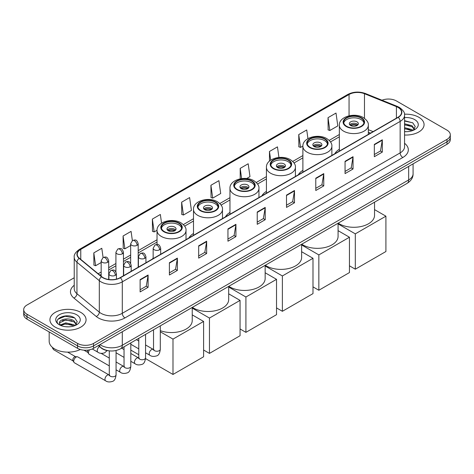 <?xml version="1.0" encoding="UTF-8"?>
<svg xmlns="http://www.w3.org/2000/svg" width="474" height="474" viewBox="0 0 474 474"><rect width="100%" height="100%" fill="white"/><g stroke="black" fill="none" stroke-linecap="round" stroke-linejoin="round"><path stroke-width="0.71" d="M153.149 257.963A19.949 11.518 0 0 0 152.498 258.988M193.499 233.481A19.949 11.518 0 0 0 188.96 237.936M229.961 212.429A19.949 11.518 0 0 0 225.423 216.885M266.424 191.377A19.949 11.518 0 0 0 261.885 195.833M302.886 170.326A19.949 11.518 0 0 0 298.347 174.782M339.348 149.274A19.949 11.518 0 0 0 334.81 153.73M370.443 133.158L368.334 132.305M108.475 350.754A11.293 6.518 180 0 1 101.335 348.088L98.308 345.593M74.228 277.752L27.006 305.013A11.293 6.518 0 0 0 23.7 309.623L23.7 314.54A11.293 6.518 0 0 0 27.006 319.15L77.576 348.343A11.293 6.518 0 0 0 93.544 348.343L446.994 144.28A11.293 6.518 0 0 0 450.3 139.67L450.3 137.217A11.293 6.518 0 0 1 446.994 141.827A11.293 6.518 0 0 0 450.3 137.217L450.3 134.758A11.293 6.518 0 0 0 446.994 130.149L396.424 100.95A11.293 6.518 0 0 0 381.985 100.21M23.7 309.623A11.293 6.518 0 0 0 27.006 314.232L77.576 343.425A11.293 6.518 0 0 0 93.544 343.425L93.544 345.884L446.994 141.827L93.544 345.884A11.293 6.518 0 0 1 77.576 345.884A11.293 6.518 0 0 0 93.544 345.884L93.544 348.343M27.006 314.232L27.006 316.691L77.576 345.884L27.006 316.691A11.293 6.518 0 0 1 23.7 312.082A11.293 6.518 0 0 0 27.006 316.691L27.006 319.15M418.779 117.238A18.065 10.428 0 0 0 404.488 114.222A18.065 10.428 0 0 1 418.779 117.238A18.065 10.428 0 0 1 424.07 124.615A18.065 10.428 0 0 0 418.779 117.238M80.77 312.39A18.065 10.428 0 0 0 61.081 310.126A18.065 10.428 0 0 0 49.93 319.76A18.065 10.428 0 0 0 55.221 327.137A18.065 10.428 0 0 0 74.91 329.4A18.065 10.428 0 0 0 86.061 319.76A18.065 10.428 0 0 0 80.77 312.39A18.065 10.428 0 0 0 61.081 310.126A18.065 10.428 0 0 0 49.93 319.76A18.065 10.428 0 0 0 55.221 327.137A18.065 10.428 0 0 0 74.91 329.4A18.065 10.428 0 0 0 86.061 319.76A18.065 10.428 0 0 0 80.77 312.39M398.024 107.402A12.046 6.956 180 0 1 401.549 112.32A12.046 6.956 180 0 1 398.024 117.238L120.159 277.657A12.046 6.956 180 0 1 101.78 276.733L79.419 258.294A12.046 6.956 180 0 1 77.238 254.307A12.046 6.956 180 0 1 80.764 249.389L349.054 94.492A12.046 6.956 180 0 1 364.476 93.716L396.412 106.626A12.046 6.956 180 0 1 398.024 107.402M398.231 107.278A12.348 7.128 0 0 0 396.584 106.484L364.654 93.574A12.348 7.128 0 0 0 348.84 94.373L80.55 249.265A12.348 7.128 0 0 0 79.17 258.395L101.531 276.828A12.348 7.128 0 0 0 120.372 277.782L398.231 117.362A12.348 7.128 0 0 0 398.231 107.278M140.12 279.624L140.12 291.919L148.107 287.309L148.107 275.015L140.12 279.624M140.12 289.738L146.27 286.189L148.072 275.424A3.01 1.736 -120 0 0 148.107 275.015M146.217 286.219L148.107 287.309M169.396 262.726L169.396 275.015L177.383 270.405L177.383 258.117L169.396 262.726M169.396 272.834L175.546 269.285L177.347 258.52A3.01 1.736 -120 0 0 177.383 258.117M175.493 269.315L177.383 270.405M198.677 245.822L198.677 258.117L206.658 253.507L206.658 241.213L198.677 245.822M198.677 255.93L204.821 252.381L206.628 241.622A3.01 1.736 -120 0 0 206.658 241.213M204.768 252.417L206.658 253.507M227.953 228.918L227.953 241.213L235.934 236.603L235.934 224.309L227.953 228.918M227.953 239.032L234.103 235.477L235.904 224.717A3.01 1.736 -120 0 0 235.934 224.309M234.049 235.513L235.934 236.603M374.336 144.404L374.336 156.698L382.317 152.089L382.317 139.794L374.336 144.404M374.336 154.518L380.486 150.969L382.287 140.203A3.01 1.736 -120 0 0 382.317 139.794M380.426 150.999L382.317 152.089M345.054 161.308L345.054 173.603L353.041 168.993L353.041 156.698L345.054 161.308M345.054 171.422L351.204 167.867L353.012 157.107A3.01 1.736 -120 0 0 353.041 156.698M351.151 167.903L353.041 168.993M315.779 178.212L315.779 190.507L323.766 185.897L323.766 173.603L315.779 178.212M315.779 188.32L321.929 184.771L323.73 174.011A3.01 1.736 -120 0 0 323.766 173.603M321.876 184.801L323.766 185.897M286.503 195.116L286.503 207.405L294.49 202.795L294.49 190.501L286.503 195.116M286.503 205.224L292.654 201.675L294.455 190.909A3.01 1.736 -120 0 0 294.49 190.501M292.6 201.705L294.49 202.795M257.228 212.014L257.228 224.309L265.215 219.699L265.215 207.405L257.228 212.014M257.228 222.128L263.378 218.579L265.179 207.813A3.01 1.736 -120 0 0 265.215 207.405M263.325 218.609L265.215 219.699M404.559 135.013A18.065 10.428 0 0 0 424.07 124.615A18.065 10.428 0 0 1 404.559 135.013M93.544 343.425L446.994 139.368A11.293 6.518 0 0 0 450.3 134.758M161.563 223.147L160.348 214.473L152.361 219.083L152.492 231.306M132.37 240.608L131.073 231.377L123.086 235.987L123.216 248.204M103.089 257.506L101.797 248.281L93.811 252.891L93.941 265.108M246.652 178.532L249.982 176.612L248.18 163.767L240.194 168.377L240.194 178.84M278.943 157.463L277.456 146.863L269.469 151.473L269.469 161.101M307.946 138.621L306.731 129.959L298.744 134.569L298.875 146.792M328.026 117.671L329.827 130.51L337.808 125.9L336.007 113.061L328.026 117.671L328.15 129.888M181.643 202.185L183.444 215.024L191.425 210.415L189.624 197.569L181.643 202.185L181.767 214.402M210.918 185.281L212.719 198.126L220.706 193.516L218.899 180.671L210.918 185.281L211.048 197.498M212.719 198.126L210.918 197.451M240.194 168.377L241.627 178.603M269.469 151.473L270.69 160.165M298.744 134.569L300.552 147.414L302.892 146.063M300.552 147.414L298.744 146.744M329.827 130.51L328.026 129.84M183.444 215.024L181.643 214.355M152.361 219.083L154.168 231.928L157.036 230.269M154.168 231.928L152.361 231.253M123.086 235.987L124.887 248.832L130.664 245.496M124.887 248.832L123.086 248.157M93.811 252.891L95.612 265.736L101.169 262.525M95.612 265.736L93.811 265.061M404.559 131.571L406.805 131.683M404.559 127.666L412.019 129.633L413.014 130.427M404.559 128.644L412.196 130.729M404.559 123.761L412.019 125.728L414.466 129.106M404.559 124.739L412.019 126.706L414.27 129.355M404.559 131.648A12.271 7.086 0 0 0 414.685 129.621A12.271 7.086 0 0 0 414.685 119.602A12.271 7.086 0 0 0 404.559 117.582M413.304 130.309L415.23 126.534L412.795 122.873L404.559 120.68M404.559 121.06L412.629 122.76M404.559 124.958L409.915 125.628M404.559 128.863L409.915 129.532M361.028 118.008A10.161 5.866 0 0 0 349.948 116.734A10.161 5.866 0 0 0 343.68 122.156A10.161 5.866 0 0 0 346.654 126.303A10.161 5.866 0 0 0 357.728 127.577A10.161 5.866 0 0 0 364.002 122.156A10.161 5.866 0 0 0 361.028 118.008M363.914 122.926A10.161 5.866 0 0 0 361.028 119.543A10.161 5.866 0 0 0 350.576 118.133A10.161 5.866 0 0 0 343.763 122.926M338.199 223.165A20.702 11.951 0 0 0 339.2 223.787A20.702 11.951 0 0 0 361.763 226.376A20.702 11.951 0 0 0 374.543 215.338L374.543 202.179M357.035 121.848A4.515 2.607 0 0 0 352.111 121.285A4.515 2.607 0 0 0 349.326 123.69A4.515 2.607 0 0 0 350.647 125.533A4.515 2.607 0 0 0 355.571 126.102A4.515 2.607 0 0 0 358.356 123.69A4.515 2.607 0 0 0 357.035 121.848M357.953 124.769A4.515 2.607 0 0 0 357.035 123.998A4.515 2.607 0 0 0 349.723 124.769M350.191 125.231A6.02 3.478 180 0 1 357.224 125.118L357.224 125.42M350.683 125.557A5.267 3.04 180 0 1 356.679 125.432L357.224 125.118M356.59 125.758L356.679 125.432M355.304 269.196L355.304 233.854L385.913 216.18L385.913 251.522L355.304 269.196L349.451 265.813M355.304 233.854L338.081 223.906M374.543 209.615L385.913 216.18M324.566 139.06A10.161 5.866 0 0 0 313.486 137.786A10.161 5.866 0 0 0 307.217 143.207A10.161 5.866 0 0 0 310.192 147.355A10.161 5.866 0 0 0 321.265 148.629A10.161 5.866 0 0 0 327.54 143.207A10.161 5.866 0 0 0 324.566 139.06M327.451 143.978A10.161 5.866 0 0 0 324.566 140.594A10.161 5.866 0 0 0 314.114 139.184A10.161 5.866 0 0 0 307.3 143.978M301.737 244.217A20.702 11.951 0 0 0 302.738 244.839A20.702 11.951 0 0 0 325.3 247.428A20.702 11.951 0 0 0 338.081 236.39L338.081 223.23M320.572 142.899A4.515 2.607 0 0 0 315.648 142.336A4.515 2.607 0 0 0 312.858 144.742A4.515 2.607 0 0 0 314.185 146.585A4.515 2.607 0 0 0 319.109 147.153A4.515 2.607 0 0 0 321.893 144.742A4.515 2.607 0 0 0 320.572 142.899M321.491 145.82A4.515 2.607 0 0 0 320.572 145.05A4.515 2.607 0 0 0 313.261 145.82M313.729 146.282A6.02 3.478 180 0 1 320.762 146.17L320.762 146.472M314.221 146.608A5.267 3.04 180 0 1 320.217 146.484L320.762 146.17M320.128 146.81L320.217 146.484M318.842 290.248L318.842 254.905L349.451 237.231L349.451 272.574L318.842 290.248L312.988 286.865M318.842 254.905L301.618 244.957M338.081 230.666L349.451 237.231M288.103 160.111A10.161 5.866 0 0 0 277.023 158.837A10.161 5.866 0 0 0 270.755 164.259A10.161 5.866 0 0 0 273.729 168.406A10.161 5.866 0 0 0 284.803 169.68A10.161 5.866 0 0 0 291.077 164.259A10.161 5.866 0 0 0 288.103 160.111M290.989 165.029A10.161 5.866 0 0 0 288.103 161.646A10.161 5.866 0 0 0 277.651 160.236A10.161 5.866 0 0 0 270.838 165.029M265.274 265.268A20.702 11.951 0 0 0 266.275 265.89A20.702 11.951 0 0 0 288.838 268.48A20.702 11.951 0 0 0 301.618 257.441L301.618 244.282M284.11 163.951A4.515 2.607 0 0 0 279.186 163.388A4.515 2.607 0 0 0 276.395 165.793A4.515 2.607 0 0 0 277.723 167.636A4.515 2.607 0 0 0 282.646 168.205A4.515 2.607 0 0 0 285.431 165.793A4.515 2.607 0 0 0 284.11 163.951M285.028 166.872A4.515 2.607 0 0 0 284.11 166.101A4.515 2.607 0 0 0 276.798 166.872M277.266 167.334A6.02 3.478 180 0 1 284.299 167.221L284.299 167.523M277.758 167.66A5.267 3.04 180 0 1 283.754 167.535L284.299 167.221M283.665 167.861L283.754 167.535M282.38 311.3L282.38 275.957L312.988 258.283L312.988 293.625L282.38 311.3L276.526 307.916M282.38 275.957L265.156 266.009M301.618 251.718L312.988 258.283M251.641 181.163A10.161 5.866 0 0 0 240.561 179.889A10.161 5.866 0 0 0 234.292 185.31A10.161 5.866 0 0 0 237.267 189.458A10.161 5.866 0 0 0 248.34 190.732A10.161 5.866 0 0 0 254.615 185.31A10.161 5.866 0 0 0 251.641 181.163M254.526 186.081A10.161 5.866 0 0 0 251.641 182.697A10.161 5.866 0 0 0 241.189 181.287A10.161 5.866 0 0 0 234.375 186.081M228.806 286.32A20.702 11.951 0 0 0 229.813 286.942A20.702 11.951 0 0 0 252.375 289.531A20.702 11.951 0 0 0 265.156 278.493L265.156 265.333M247.647 185.002A4.515 2.607 0 0 0 242.724 184.439A4.515 2.607 0 0 0 239.933 186.845A4.515 2.607 0 0 0 241.26 188.688A4.515 2.607 0 0 0 246.178 189.256A4.515 2.607 0 0 0 248.969 186.845A4.515 2.607 0 0 0 247.647 185.002M248.566 187.923A4.515 2.607 0 0 0 247.647 187.153A4.515 2.607 0 0 0 240.336 187.923M240.804 188.385A6.02 3.478 180 0 1 247.837 188.273L247.837 188.575M241.296 188.711A5.267 3.04 180 0 1 247.292 188.587L247.837 188.273M247.203 188.913L247.292 188.587M245.917 332.351L245.917 297.008L276.526 279.334L276.526 314.677L245.917 332.351L240.063 328.968M245.917 297.008L228.693 287.06M265.156 272.769L276.526 279.334M215.178 202.214A10.161 5.866 0 0 0 204.098 200.94A10.161 5.866 0 0 0 197.83 206.362A10.161 5.866 0 0 0 200.804 210.509A10.161 5.866 0 0 0 211.878 211.783A10.161 5.866 0 0 0 218.153 206.362A10.161 5.866 0 0 0 215.178 202.214M218.064 207.132A10.161 5.866 0 0 0 215.178 203.749A10.161 5.866 0 0 0 204.727 202.339A10.161 5.866 0 0 0 197.913 207.132M192.343 307.371A20.702 11.951 0 0 0 193.351 307.993A20.702 11.951 0 0 0 215.913 310.583A20.702 11.951 0 0 0 228.693 299.544L228.693 286.385M211.185 206.054A4.515 2.607 0 0 0 206.261 205.491A4.515 2.607 0 0 0 203.47 207.896A4.515 2.607 0 0 0 204.798 209.739A4.515 2.607 0 0 0 209.715 210.308A4.515 2.607 0 0 0 212.506 207.896A4.515 2.607 0 0 0 211.185 206.054M212.103 208.975A4.515 2.607 0 0 0 211.185 208.204A4.515 2.607 0 0 0 203.873 208.975M204.341 209.437A6.02 3.478 180 0 1 211.374 209.324L211.374 209.627M204.833 209.763A5.267 3.04 180 0 1 210.829 209.638L211.374 209.324M210.74 209.964L210.829 209.638M209.455 353.403L209.455 318.06L240.063 300.386L240.063 335.728L209.455 353.403L203.601 350.019M209.455 318.06L192.231 308.112M228.693 293.821L240.063 300.386M178.716 223.266A10.161 5.866 0 0 0 167.636 221.992A10.161 5.866 0 0 0 161.361 227.413A10.161 5.866 0 0 0 164.342 231.561A10.161 5.866 0 0 0 175.416 232.835A10.161 5.866 0 0 0 181.69 227.413A10.161 5.866 0 0 0 178.716 223.266M181.601 228.184A10.161 5.866 0 0 0 178.716 224.8A10.161 5.866 0 0 0 168.264 223.39A10.161 5.866 0 0 0 161.45 228.184M160.301 330.639A20.702 11.951 0 0 0 181.429 331.089A20.702 11.951 0 0 0 192.231 320.596L192.231 307.436M174.722 227.105A4.515 2.607 0 0 0 169.799 226.542A4.515 2.607 0 0 0 167.008 228.948A4.515 2.607 0 0 0 168.335 230.791A4.515 2.607 0 0 0 173.253 231.359A4.515 2.607 0 0 0 176.044 228.948A4.515 2.607 0 0 0 174.722 227.105M175.641 230.026A4.515 2.607 0 0 0 174.722 229.256A4.515 2.607 0 0 0 167.411 230.026M167.879 230.488A6.02 3.478 180 0 1 174.912 230.376L174.912 230.678M168.371 230.814A5.267 3.04 180 0 1 174.367 230.69L174.912 230.376M174.278 231.016L174.367 230.69M172.992 374.454L172.992 339.111L203.601 321.437L203.601 356.78L172.992 374.454L145.524 358.593M138.781 354.7L130.812 350.102M172.992 339.111L160.301 331.782M192.231 314.872L203.601 321.437M109.293 365.898L89.165 354.274A3.389 1.955 -60 0 1 88.739 353.859A3.389 1.955 -60 0 1 88.46 352.727A3.389 1.955 -60 0 1 89.503 349.842M88.739 353.859L87.731 352.235A2.447 1.41 -60 0 1 87.53 351.418A2.447 1.41 -60 0 1 87.832 350.12M73.719 361.235A3.389 1.955 -60 0 1 76.113 357.088A3.389 1.955 -60 0 1 77.232 356.762A3.389 1.955 -60 0 1 77.807 356.922L109.05 374.958A3.389 1.955 -60 0 0 107.509 375.047A3.389 1.955 -60 0 0 107.361 375.13A3.389 1.955 -60 0 0 105.145 378.116A3.389 1.955 -60 0 0 105.666 380.829L74.418 362.788A3.389 1.955 -60 0 1 73.997 362.367A3.389 1.955 -60 0 1 73.719 361.235M73.997 362.367L72.984 360.75A2.447 1.41 -60 0 1 72.783 359.932A2.447 1.41 -60 0 1 74.513 356.934A2.447 1.41 -60 0 1 75.325 356.697L77.232 356.762M49.178 331.948L49.178 341.274A18.818 10.866 0 0 0 54.688 348.959A18.818 10.866 0 0 0 80.29 349.498M65.957 326.746L68.789 326.835M60.316 324.951L65.791 322.859L74.009 324.779L75.005 325.579M60.82 325.472L65.791 323.837L74.187 325.881M60.399 325.33L59.523 323.268A8.508 4.912 0 0 0 60.891 325.543M76.45 324.252L74.009 320.874C68.902 317.07 58.397 319.417 59.523 323.268L59.487 322.895M59.54 323.387L59.777 322.753L65.791 319.932L74.009 321.852L76.261 324.506M75.295 325.454L77.215 321.68L74.785 318.018C66.176 311.833 50.878 319.986 59.712 324.986L60.151 325.253M76.67 314.754A12.271 7.086 0 0 0 59.315 314.754A12.271 7.086 0 0 0 59.315 324.773A12.271 7.086 0 0 0 76.67 324.773A12.271 7.086 0 0 0 76.67 314.754M57.917 319.251L65.122 316.294L74.619 317.906M62.42 320.685L65.122 320.193L71.9 320.779M62.42 324.589L65.122 324.098L71.9 324.678M99.984 344.628A15.055 8.692 0 0 0 100.998 345.273A15.055 8.692 0 0 0 122.292 345.273L408.665 179.93A15.055 8.692 0 0 0 413.079 173.786C413.186 177.519 411.195 180.718 407.107 183.379L120.728 348.716A7.531 4.349 60 0 0 122.292 345.273L122.292 331.747M408.665 166.41L408.665 179.93A7.531 4.349 60 0 1 407.107 183.379M99.374 344.977A7.531 5.036 129.5 0 0 100.689 347.424L98.402 345.54M446.994 144.28L446.994 139.368M77.576 348.343L77.576 343.425M404.559 143.296A18.818 10.866 180 0 1 402.811 157.498L124.952 317.918A3.762 2.174 60 0 1 122.292 313.308L400.151 152.889A15.055 8.692 0 0 0 404.559 146.739L404.559 115.271A15.055 8.692 180 0 1 400.151 121.415A3.762 2.174 -120 0 0 398.231 117.362M124.952 317.918A18.818 10.866 180 0 1 98.337 317.918A18.818 10.866 180 0 1 96.228 316.466L73.867 298.033A18.818 10.866 180 0 1 74.228 285.277M100.998 313.308A15.055 8.692 0 0 0 122.292 313.308L122.292 281.84A15.055 8.692 180 0 1 99.309 280.679L76.948 262.24A15.055 8.692 180 0 1 74.228 257.258L74.228 288.725A15.055 8.692 0 0 0 76.948 293.714L99.309 312.147A15.055 8.692 0 0 0 100.998 313.308M404.559 115.271C405.063 112.919 403.333 110.294 399.369 107.402L397.39 106.443A3.762 1.766 112 0 0 396.584 106.484M397.39 106.443L365.46 93.532C359.221 91.328 353.302 91.648 347.703 94.492A3.762 2.174 60 0 1 348.84 94.373M80.55 249.265A3.762 2.174 -120 0 0 79.419 249.383C75.508 252.192 73.778 254.816 74.228 257.258M79.17 258.395A3.762 2.518 129.5 0 0 76.948 262.24L76.948 293.714A3.762 2.518 -50.5 0 1 73.867 298.033M365.46 93.532A3.762 1.766 112 0 0 364.654 93.574M101.531 276.828A3.762 2.518 129.5 0 0 99.309 280.679L99.309 312.147A3.762 2.518 -50.5 0 1 96.228 316.466M120.372 277.782A3.762 2.174 60 0 1 122.292 281.84L400.151 121.415L400.151 152.889A3.762 2.174 60 0 0 402.811 157.498M80.764 249.389L80.764 259.408M396.412 106.626L396.412 118.168M364.476 93.716L364.476 118.352M373.103 131.624L368.334 129.692M349.054 94.492L349.054 115.798M339.348 134.515L329.187 140.381M302.886 155.567L292.725 161.433M266.424 176.618L256.262 182.484M229.961 197.67L219.8 203.536M193.499 218.721L183.337 224.587M157.036 239.773L138.189 250.657M130.664 255L123.447 259.165M115.917 263.514L108.7 267.68M101.169 272.029L98.171 273.759M257.228 212.405L265.179 207.813M286.503 195.501L294.455 190.909M315.779 178.603L323.73 174.011M345.054 161.699L353.012 157.107M374.336 144.795L382.287 140.203M227.953 229.309L235.904 224.717M198.677 246.213L206.628 241.622M169.396 263.111L177.347 258.52M140.12 280.016L148.072 275.424M346.257 126.534A10.73 6.192 0 0 0 361.425 126.534A10.73 6.192 0 0 0 361.425 117.777A10.73 6.192 0 0 0 346.257 117.777A10.73 6.192 0 0 0 346.257 126.534M368.334 134.379L368.334 125.231A14.493 8.366 180 0 1 359.387 132.957A14.493 8.366 180 0 1 343.591 131.144A14.493 8.366 180 0 1 339.348 125.231L339.348 151.111M309.795 147.586A10.73 6.192 0 0 0 324.963 147.586A10.73 6.192 0 0 0 324.963 138.829A10.73 6.192 0 0 0 309.795 138.829A10.73 6.192 0 0 0 309.795 147.586M331.871 155.431L331.871 146.282A14.493 8.366 180 0 1 322.924 154.009A14.493 8.366 180 0 1 307.128 152.195A14.493 8.366 180 0 1 302.886 146.282L302.886 172.163M273.332 168.637A10.73 6.192 0 0 0 288.5 168.637A10.73 6.192 0 0 0 288.5 159.88A10.73 6.192 0 0 0 273.332 159.88A10.73 6.192 0 0 0 273.332 168.637M295.409 176.482L295.409 167.334A14.493 8.366 180 0 1 286.462 175.06A14.493 8.366 180 0 1 270.666 173.247A14.493 8.366 180 0 1 266.424 167.334L266.424 193.214M236.87 189.689A10.73 6.192 0 0 0 252.038 189.689A10.73 6.192 0 0 0 252.038 180.932A10.73 6.192 0 0 0 236.87 180.932A10.73 6.192 0 0 0 236.87 189.689M258.946 197.534L258.946 188.385A14.493 8.366 180 0 1 249.999 196.112A14.493 8.366 180 0 1 234.203 194.299A14.493 8.366 180 0 1 229.961 188.385L229.961 214.266M200.407 210.74A10.73 6.192 0 0 0 215.575 210.74A10.73 6.192 0 0 0 215.575 201.983A10.73 6.192 0 0 0 200.407 201.983A10.73 6.192 0 0 0 200.407 210.74M222.478 218.585L222.478 209.437A14.493 8.366 180 0 1 213.537 217.163A14.493 8.366 180 0 1 197.741 215.35A14.493 8.366 180 0 1 193.499 209.437L193.499 235.317M163.939 231.792A10.73 6.192 0 0 0 179.113 231.792A10.73 6.192 0 0 0 179.113 223.035A10.73 6.192 0 0 0 163.939 223.035A10.73 6.192 0 0 0 163.939 231.792M186.015 239.637L186.015 230.488A14.493 8.366 180 0 1 177.075 238.215A14.493 8.366 180 0 1 161.279 236.402A14.493 8.366 180 0 1 157.036 230.488L157.036 244.471M159.578 249.768A3.762 2.174 0 0 0 160.68 248.234C159.151 243.405 157.664 244.365 155.034 244.975A3.762 2.174 60 0 1 156.918 245.159A3.762 2.174 -120 0 1 159.578 249.768A3.762 2.174 0 0 1 154.251 249.768A3.762 2.174 0 0 1 153.149 248.234L155.034 244.975M145.559 352.78L149.897 355.287A3.389 1.955 -60 0 1 149.381 352.573A3.389 1.955 -60 0 1 151.591 349.587A3.389 1.955 -60 0 1 151.745 349.51A3.389 1.955 -60 0 1 153.286 349.421L145.559 344.959M153.724 349.765L153.422 350.013L153.529 349.285A3.389 1.955 -0 0 0 154.518 350.665A3.389 1.955 -0 0 0 159.157 350.748A3.389 1.955 -0 0 0 160.301 349.285C159.839 353.213 158.618 355.411 156.651 355.873C153.819 356.732 151.567 356.537 149.897 355.287M144.831 258.283A3.762 2.174 0 0 0 145.933 256.748C144.41 251.919 142.923 252.879 140.286 253.489A3.762 2.174 60 0 1 142.17 253.673A3.762 2.174 -120 0 1 144.831 258.283A3.762 2.174 0 0 1 139.51 258.283A3.762 2.174 0 0 1 138.408 256.748L140.286 253.489M130.812 361.295L135.155 363.801A3.389 1.955 -60 0 1 134.634 361.087A3.389 1.955 -60 0 1 136.85 358.101A3.389 1.955 -60 0 1 136.998 358.018A3.389 1.955 -60 0 1 138.544 357.935L130.812 353.474M138.977 358.279L138.675 358.528L138.781 357.793A3.389 1.955 -0 0 0 139.777 359.179A3.389 1.955 -0 0 0 144.41 359.262A3.389 1.955 -0 0 0 145.559 357.793C145.091 361.727 143.877 363.925 141.904 364.387C139.072 365.247 136.82 365.051 135.155 363.801M130.089 266.797A3.762 2.174 0 0 0 131.191 265.256C129.663 260.433 128.176 261.393 125.545 261.998A3.762 2.174 60 0 1 127.423 262.187A3.762 2.174 -120 0 1 130.089 266.797A3.762 2.174 0 0 1 124.763 266.797A3.762 2.174 0 0 1 123.661 265.256L125.545 261.998M116.071 369.809L120.408 372.315A3.389 1.955 -60 0 1 119.892 369.601A3.389 1.955 -60 0 1 122.102 366.615A3.389 1.955 -60 0 1 122.251 366.532A3.389 1.955 -60 0 1 123.797 366.449L116.071 361.988M124.235 366.787L123.927 367.042L124.04 366.307A3.389 1.955 -0 0 0 125.029 367.688A3.389 1.955 -0 0 0 129.669 367.777A3.389 1.955 -0 0 0 130.812 366.307C130.35 370.241 129.129 372.44 127.156 372.902C124.33 373.761 122.079 373.565 120.408 372.315M115.342 275.311A3.762 2.174 0 0 0 116.444 273.771C114.915 268.942 113.434 269.907 110.797 270.512A3.762 2.174 60 0 1 112.682 270.701A3.762 2.174 -120 0 1 115.342 275.311A3.762 2.174 0 0 1 110.021 275.311A3.762 2.174 0 0 1 108.919 273.771L110.797 270.512M109.488 375.301L109.186 375.55L109.293 374.821A3.389 1.955 -0 0 0 110.288 376.202A3.389 1.955 -0 0 0 114.921 376.285A3.389 1.955 -0 0 0 116.071 374.821C115.603 378.756 114.388 380.954 112.415 381.41C109.583 382.275 107.331 382.08 105.666 380.829M73.109 360.945L53.758 349.771A2.447 1.41 -60 0 1 53.313 348.076M137.087 245.301A3.762 2.174 0 0 0 138.189 243.76C136.66 238.932 135.179 239.897 132.542 240.502A3.762 2.174 60 0 1 134.426 240.691A3.762 2.174 -120 0 1 137.087 245.301A3.762 2.174 0 0 1 131.766 245.301A3.762 2.174 0 0 1 130.664 243.76L132.542 240.502M122.345 253.809A3.762 2.174 0 0 0 123.447 252.275C121.919 247.446 120.432 248.406 117.801 249.016A3.762 2.174 60 0 1 119.679 249.2A3.762 2.174 -120 0 1 122.345 253.809A3.762 2.174 0 0 1 117.019 253.809A3.762 2.174 0 0 1 115.917 252.275L117.801 249.016M107.598 262.323A3.762 2.174 0 0 0 108.7 260.789C107.171 255.96 105.69 256.92 103.054 257.53A3.762 2.174 60 0 1 104.938 257.714A3.762 2.174 -120 0 1 107.598 262.323A3.762 2.174 0 0 1 102.277 262.323A3.762 2.174 0 0 1 101.169 260.789L103.054 257.53M107.177 350.564L104.671 352.816C101.839 353.675 99.587 353.48 97.917 352.229A3.389 1.955 -60 0 1 97.217 350.683A3.389 1.955 -60 0 1 99.516 346.589M120.728 348.716C114.672 351.761 108.617 351.761 102.556 348.716L100.689 347.424M413.079 173.786L413.079 163.862M347.703 94.492L79.419 249.383M339.348 136.808L330.491 141.922M302.886 157.86L294.028 162.973M266.424 178.911L257.566 184.025M229.961 199.963L221.103 205.076M193.499 221.014L184.641 226.128M157.036 242.066L138.189 252.944M130.664 257.293L123.447 261.458M115.917 265.807L108.7 269.973M101.169 274.316L99.807 275.104M370.526 133.111L368.334 132.222M368.334 125.231C368.648 122.677 366.977 120.129 363.309 117.588C354.765 112.302 338.845 116.545 339.348 125.231M331.871 146.282C332.185 143.729 330.514 141.181 326.847 138.639C318.303 133.354 302.382 137.596 302.886 146.282M295.409 167.334C295.723 164.78 294.052 162.232 290.384 159.691C281.84 154.406 265.92 158.648 266.424 167.334M258.946 188.385C259.26 185.832 257.589 183.284 253.922 180.742C245.378 175.457 229.457 179.699 229.961 188.385M222.478 209.437C222.798 206.883 221.127 204.335 217.459 201.794C208.916 196.509 192.995 200.751 193.499 209.437M186.015 230.488C186.335 227.935 184.659 225.387 180.997 222.845C172.453 217.56 156.533 221.802 157.036 230.488M153.973 349.694L153.286 349.421M160.301 325.869L160.301 349.285M160.68 254.265L160.68 248.234M138.781 348.87L130.812 344.272M153.529 329.78L153.529 349.285M153.149 258.614L153.149 248.234M138.781 341.049L136.399 339.668M139.232 358.208L138.544 357.935M145.559 334.383L145.559 357.793M145.933 262.78L145.933 256.748M124.04 357.384L116.071 352.78M138.781 338.294L138.781 357.793M138.408 267.123L138.408 256.748M124.04 349.563L121.652 348.183M124.484 366.716L123.797 366.449M130.812 342.898L130.812 366.307M131.191 271.294L131.191 265.256M83.963 350.185L87.85 352.431M124.04 346.808L124.04 366.307M123.661 275.637L123.661 265.256M109.293 358.071L101.116 353.355M109.737 375.23L109.05 374.958M116.071 350.511L116.071 374.821M116.444 279.121L116.444 273.771M109.293 350.861L109.293 374.821M108.919 279.518L108.919 273.771M67.64 352.141L75.556 356.709M53.758 349.771L52.614 348.272L52.537 347.478M138.189 267.247L138.189 243.76M130.664 263.337L130.664 243.76M123.447 275.761L123.447 252.275M115.917 271.851L115.917 252.275M108.7 279.488L108.7 260.789M97.917 352.229L92.276 348.977M101.169 276.229L101.169 260.789"/></g></svg>
